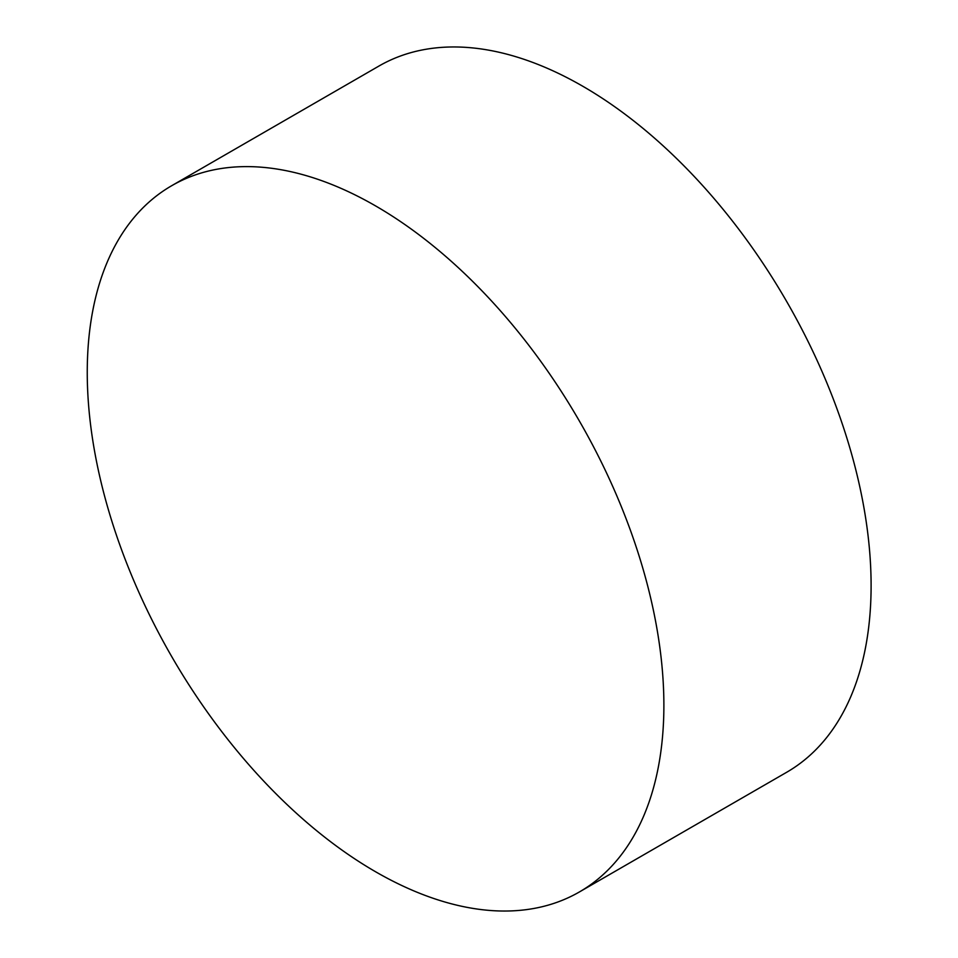 <?xml version="1.0" encoding="UTF-8"?>
<svg xmlns="http://www.w3.org/2000/svg" width="958" height="958" viewBox="0 0 958 958"><rect width="100%" height="100%" fill="white"/><g stroke="black" fill="none" stroke-linecap="round" stroke-linejoin="round"><path stroke-width="1.44" d="M663.882 705.28A407.737 235.417 60 0 1 579.434 891.934A407.737 235.417 60 0 1 375.56 871.744A407.737 235.417 60 0 1 87.25 372.363A407.737 235.417 60 0 1 171.698 185.708A407.737 235.417 60 0 1 375.56 205.898A407.737 235.417 60 0 1 526.672 342.533A407.737 235.417 60 0 1 621.107 506.099A407.737 235.417 60 0 1 663.882 705.28M171.698 185.708L378.913 66.066A407.737 235.417 60 0 1 582.787 86.256A407.737 235.417 60 0 1 849.159 445.566A407.737 235.417 60 0 1 786.65 772.292L579.434 891.934"/></g></svg>
